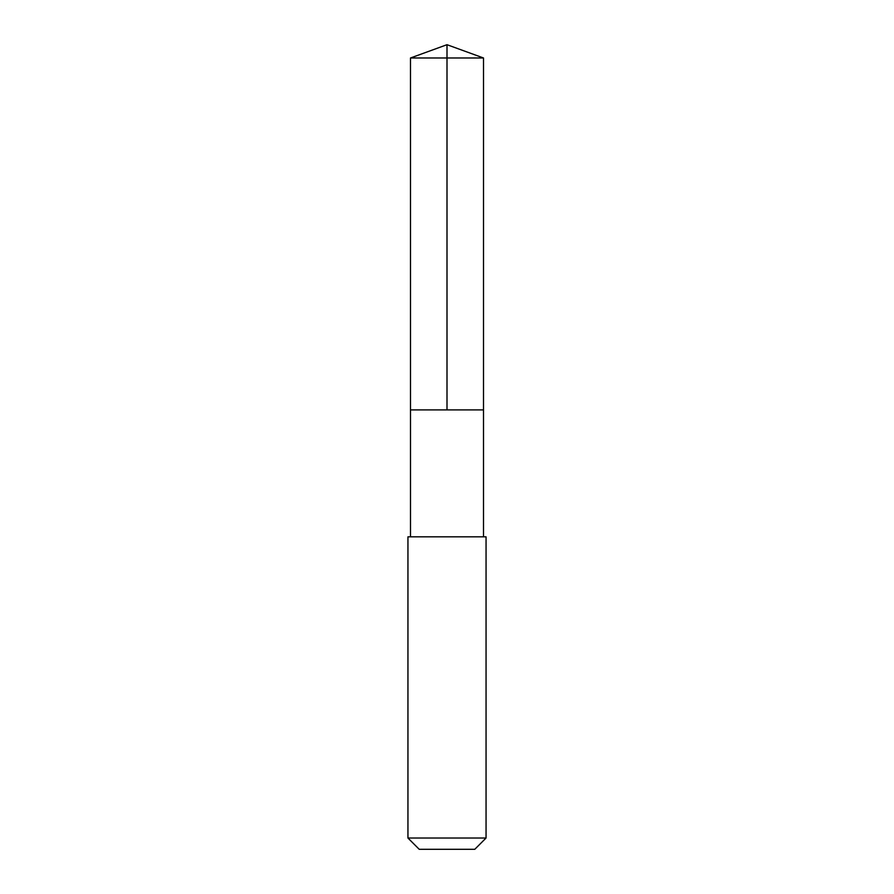 <?xml version="1.0" encoding="UTF-8"?>
<svg xmlns="http://www.w3.org/2000/svg" width="894" height="894" viewBox="0 0 894 894"><rect width="100%" height="100%" fill="white"/><g stroke="black" fill="none" stroke-linecap="round" stroke-linejoin="round"><path stroke-width="1.34" d="M412.357 409.899L483.509 409.899L483.52 57.987L410.48 57.987L410.491 409.899L483.509 409.899L483.509 536.825L410.491 536.825L410.491 409.899L412.357 409.899M486.057 536.836L407.943 536.836L407.943 838.024L486.057 838.024L486.057 536.836L483.509 536.825M486.057 838.024L474.781 849.3L419.219 849.3L407.943 838.024M447 409.899L447 44.7L410.48 57.987M447 44.7L483.52 57.987M410.491 536.825L407.943 536.836"/></g></svg>
